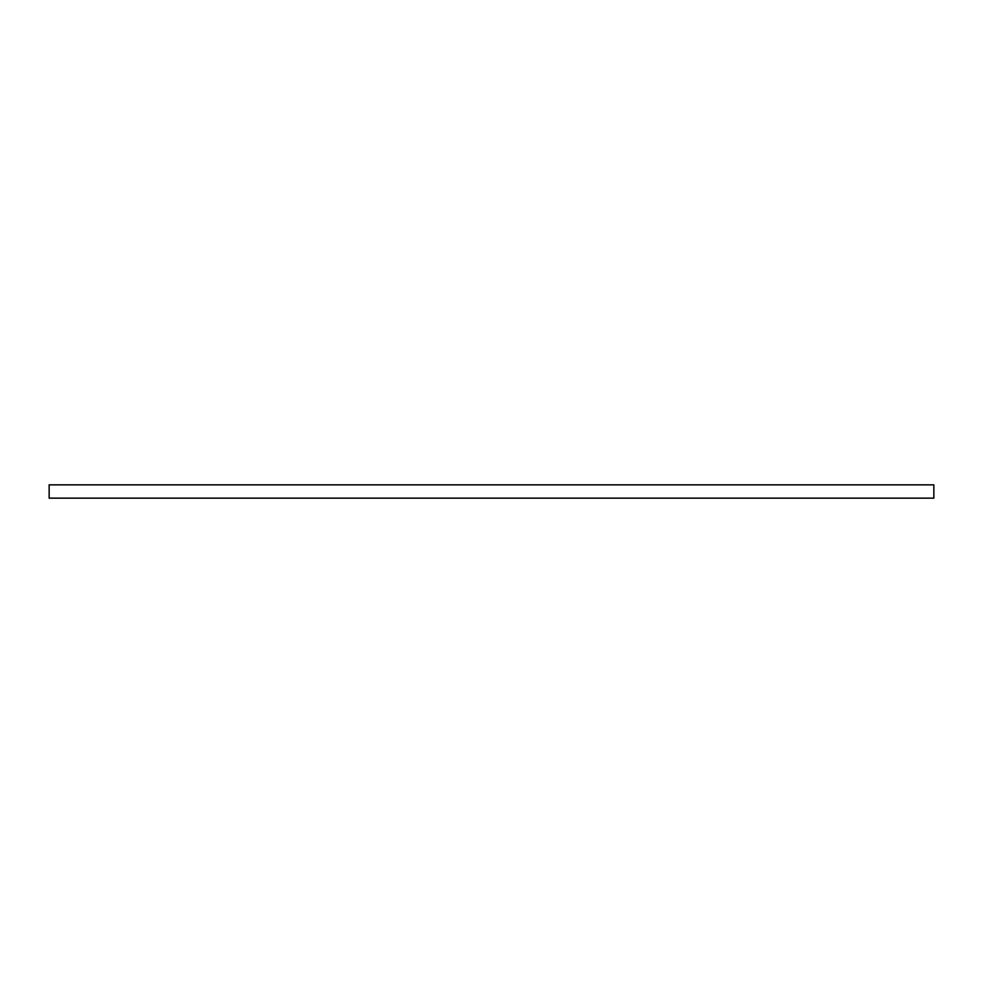 <?xml version="1.0" encoding="UTF-8"?>
<svg xmlns="http://www.w3.org/2000/svg" width="983" height="983" viewBox="0 0 983 983"><rect width="100%" height="100%" fill="white"/><g stroke="black" fill="none" stroke-linecap="round" stroke-linejoin="round"><path stroke-width="1.47" d="M49.15 484.852L49.15 498.148L933.85 498.148L933.85 484.852L49.15 484.852"/></g></svg>
